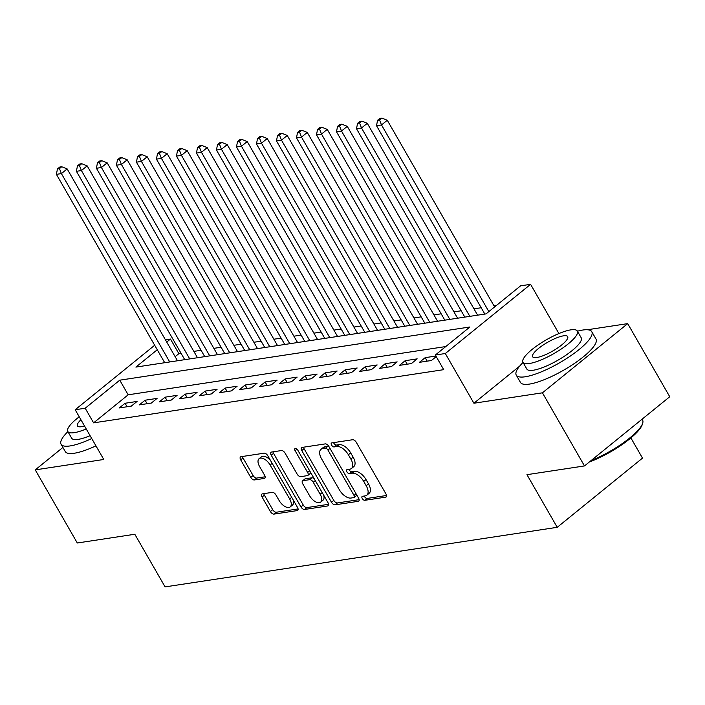 <?xml version="1.0" encoding="UTF-8"?>
<svg xmlns="http://www.w3.org/2000/svg" width="705" height="705" viewBox="0 0 705 705"><rect width="100%" height="100%" fill="white"/><g stroke="black" fill="none" stroke-linecap="round" stroke-linejoin="round"><path stroke-width="1.06" d="M362.273 498.514A2.397 1.251 -129.1 0 0 364.802 500.312L385.67 497.148A3.419 1.789 -129.1 0 0 386.173 496.928A3.419 1.789 -129.1 0 0 385.979 493.976L356.272 442.308A3.419 1.789 -129.1 0 0 352.659 439.735L331.791 442.899A2.397 1.251 -129.1 0 0 331.438 443.057A2.397 1.251 -129.1 0 0 331.57 445.119A2.397 1.251 -129.1 0 0 334.099 446.926L336.796 446.512A10.945 5.737 -129.1 0 1 348.367 454.743L350.843 459.052A10.945 5.737 -129.1 0 1 351.451 468.499A10.945 5.737 -129.1 0 1 349.839 469.186L347.142 469.601A2.397 1.251 -129.1 0 0 346.789 469.75A2.397 1.251 -129.1 0 0 346.922 471.821A2.397 1.251 -129.1 0 0 349.451 473.619L352.148 473.205A10.945 5.737 -129.1 0 1 363.718 481.436L366.195 485.745A10.945 5.737 -129.1 0 1 366.803 495.201A10.945 5.737 -129.1 0 1 365.19 495.888L362.493 496.294A2.397 1.251 -129.1 0 0 362.141 496.443A2.397 1.251 -129.1 0 0 362.273 498.514M364.291 496.02A2.397 1.251 -129.1 0 0 364.573 496.646A2.397 1.251 -129.1 0 0 367.102 498.444L386.551 495.492M333.588 442.625A2.397 1.251 -129.1 0 0 333.87 443.251A2.397 1.251 -129.1 0 0 336.4 445.049L339.105 444.644L336.796 446.512M348.94 469.327A2.397 1.251 -129.1 0 0 349.222 469.944A2.397 1.251 -129.1 0 0 351.751 471.751L354.456 471.337L352.148 473.205M262.383 493.87A3.419 1.789 -129.1 0 0 261.881 494.082A3.419 1.789 -129.1 0 0 262.075 497.043L270.412 511.539A3.419 1.789 -129.1 0 0 274.025 514.104L297.193 510.587A3.419 1.789 -129.1 0 0 297.704 510.376A3.419 1.789 -129.1 0 0 297.51 507.415L267.794 455.747A3.419 1.789 -129.1 0 0 264.181 453.174L241.013 456.699A3.419 1.789 -129.1 0 0 240.502 456.911A3.419 1.789 -129.1 0 0 240.696 459.863L250.768 477.373A3.419 1.789 -129.1 0 0 254.382 479.946L264.296 478.439A3.419 1.789 -129.1 0 0 264.798 478.228A3.419 1.789 -129.1 0 0 264.613 475.276L259.616 466.587A9.147 4.794 -129.1 0 1 259.105 458.682A9.147 4.794 -129.1 0 1 270.121 464.992L289.685 499.008A9.147 4.794 -129.1 0 1 290.196 506.913A9.147 4.794 -129.1 0 1 279.18 500.603L275.919 494.936A3.419 1.789 -129.1 0 0 272.306 492.363L262.383 493.87M445.78 346.552L128.169 394.809L93.598 422.859L85.19 408.23L75.188 409.755L154.677 345.256M584.48 465.935L542.436 392.817L627.706 323.63L669.75 396.739L584.48 465.935L526.961 474.676L557.223 527.314L165.085 586.895L134.814 534.258L77.294 542.991L35.25 469.883L103.776 459.475L75.188 409.755M519.717 366.071L473.91 403.234L542.436 392.817M473.91 403.234L445.322 353.513L435.32 355.038L469.891 326.988L119.762 380.18L85.19 408.23M93.598 422.859L443.727 369.658L435.32 355.038M331.482 502.26A3.419 1.789 -129.1 0 0 335.095 504.824L358.272 501.308A3.419 1.789 -129.1 0 0 358.774 501.096A3.419 1.789 -129.1 0 0 358.581 498.135L328.874 446.468A3.419 1.789 -129.1 0 0 325.261 443.894L302.084 447.419A3.419 1.789 -129.1 0 0 301.581 447.631A3.419 1.789 -129.1 0 0 301.775 450.583L331.482 502.26L333.791 500.383A3.419 1.789 -129.1 0 0 337.404 502.956L359.153 499.651M327.737 505.943L304.56 509.468A3.419 1.789 -129.1 0 1 300.947 506.895L271.231 455.227A3.419 1.789 -129.1 0 1 271.046 452.266A3.419 1.789 -129.1 0 1 271.548 452.055L281.462 450.548A3.419 1.789 -129.1 0 1 285.076 453.121L297.131 474.077A3.419 1.789 -129.1 0 0 300.744 476.65L307.318 475.646A3.419 1.789 -129.1 0 0 307.829 475.434A3.419 1.789 -129.1 0 0 307.636 472.482L295.087 450.662A2.397 1.251 -129.1 0 1 294.954 448.591A2.397 1.251 -129.1 0 1 297.836 450.248L328.045 502.78A3.419 1.789 -129.1 0 1 328.239 505.732A3.419 1.789 -129.1 0 1 327.737 505.943L328.556 505.282M62.912 447.437L35.25 469.883M435.893 356.034L425.185 357.655L419.422 362.335L431.425 360.511L436.228 356.615M399.418 365.375L411.42 363.551L417.184 358.871L405.172 360.696L399.418 365.375M379.405 368.415L391.407 366.591L397.171 361.912L385.168 363.736L379.405 368.415M359.4 371.456L371.403 369.632L377.166 364.952L365.164 366.776L359.4 371.456M339.396 374.496L351.398 372.672L357.162 367.992L345.15 369.817L339.396 374.496M319.383 377.527L331.385 375.712L337.149 371.033L325.146 372.857L319.383 377.527M299.378 380.568L311.381 378.744L317.144 374.073L305.142 375.897L299.378 380.568M279.374 383.608L291.376 381.784L297.14 377.113L285.128 378.938L279.374 383.608M259.361 386.648L271.363 384.824L277.127 380.154L265.124 381.978L259.361 386.648M239.356 389.689L251.359 387.865L257.122 383.194L245.12 385.018L239.356 389.689M219.352 392.729L231.355 390.905L237.118 386.234L225.106 388.058L219.352 392.729M199.339 395.769L211.341 393.945L217.105 389.275L205.102 391.099L199.339 395.769M179.334 398.81L191.337 396.986L197.1 392.315L185.098 394.139L179.334 398.81M159.33 401.85L171.333 400.026L177.096 395.355L165.085 397.179L159.33 401.85M139.317 404.89L151.319 403.066L157.083 398.395L145.08 400.22L139.317 404.89M137.078 401.436L125.076 403.26L119.312 407.931L131.315 406.106L137.078 401.436M496.479 305.406L493.958 305.794M481.189 307.732L473.954 308.834M461.176 310.773L453.941 311.866M441.171 313.813L433.936 314.906M421.167 316.853L413.932 317.946M401.154 319.894L393.919 320.986M381.149 322.934L373.914 324.027M361.145 325.974L353.91 327.067M341.132 329.006L333.897 330.107M321.127 332.046L313.892 333.148M301.123 335.087L293.888 336.188M281.11 338.127L273.875 339.228M261.106 341.167L253.87 342.269M241.101 344.207L233.866 345.309M221.088 347.248L213.853 348.349M201.084 350.288L193.849 351.39M181.079 353.328L178.867 353.663L175.14 356.686M557.223 527.314L642.502 458.118L630.887 437.928M165.428 339.81L170.46 339.043L166.732 342.066M178.867 353.663L170.46 339.043M157.259 349.75L135.889 367.094L486.018 313.892L520.59 285.842L530.592 284.326L445.322 353.513M558.906 333.553L530.592 284.326M627.706 323.63L587.424 329.746M128.169 394.809L119.762 380.18M425.185 357.655L427.195 361.154M405.172 360.696L407.182 364.194M385.168 363.736L387.177 367.235M365.164 366.776L367.173 370.275M345.15 369.817L347.16 373.315M325.146 372.857L327.155 376.355M305.142 375.897L307.151 379.387M285.128 378.938L287.138 382.427M265.124 381.978L267.133 385.468M245.12 385.018L247.129 388.508M225.106 388.058L227.116 391.548M205.102 391.099L207.111 394.589M185.098 394.139L187.107 397.629M165.085 397.179L167.094 400.669M145.08 400.22L147.089 403.709M125.076 403.26L127.085 406.75M366.803 495.201L369.112 493.333A10.945 5.737 -129.1 0 0 368.495 483.877L366.195 485.745M354.456 471.337A10.945 5.737 -129.1 0 1 366.018 479.567L368.495 483.877M351.451 468.499L353.76 466.631A10.945 5.737 -129.1 0 0 353.143 457.175L350.843 459.052M339.105 444.644A10.945 5.737 -129.1 0 1 350.667 452.874L353.143 457.175M303.511 447.199A3.419 1.789 -129.1 0 0 304.075 448.715L333.791 500.383M353.804 497.615A2.397 1.251 -129.1 0 0 354.157 497.466A2.397 1.251 -129.1 0 0 354.016 495.395L327.94 450.046A2.397 1.251 -129.1 0 0 325.41 448.239L322.564 448.671A10.945 5.737 -129.1 0 0 320.951 449.358A10.945 5.737 -129.1 0 0 321.559 458.814L339.387 489.816A10.945 5.737 -129.1 0 0 350.949 498.047L353.804 497.615M356.104 495.747A2.397 1.251 -129.1 0 0 356.457 495.597A2.397 1.251 -129.1 0 0 356.748 494.936M329.103 446.873A2.397 1.251 -129.1 0 0 327.71 446.371L325.41 448.239M320.951 449.358L323.251 447.49A10.945 5.737 -129.1 0 1 324.864 446.803L327.71 446.371M328.618 504.295L306.869 507.6L304.56 509.468M272.967 451.843A3.419 1.789 -129.1 0 0 273.54 453.359L303.247 505.027A3.419 1.789 -129.1 0 0 306.869 507.6M307.829 475.434L310.13 473.566A3.419 1.789 -129.1 0 0 310.535 472.324M309.636 495.818A9.147 4.794 -129.1 0 0 320.652 502.127A9.147 4.794 -129.1 0 0 320.14 494.223L313.249 482.238A3.419 1.789 -129.1 0 0 309.636 479.664L303.053 480.669A3.419 1.789 -129.1 0 0 302.551 480.88A3.419 1.789 -129.1 0 0 302.745 483.833L309.636 495.818M320.652 502.127L322.952 500.259A9.147 4.794 -129.1 0 0 323.692 495.201M314.245 478.774A3.419 1.789 -129.1 0 0 311.936 477.796L309.636 479.664M302.551 480.88L304.851 479.012A3.419 1.789 -129.1 0 1 305.362 478.801L311.936 477.796M290.196 506.913L292.496 505.044A9.147 4.794 -129.1 0 0 293.236 499.986M270.464 460.383A9.147 4.794 -129.1 0 0 261.414 456.814L259.105 458.682M242.432 456.479A3.419 1.789 -129.1 0 0 243.005 457.994L253.069 475.505A3.419 1.789 -129.1 0 0 256.682 478.078L265.177 476.783M263.811 493.65A3.419 1.789 -129.1 0 0 264.375 495.166L272.712 509.662A3.419 1.789 -129.1 0 0 276.325 512.235L298.074 508.931M494.61 306.922L387.283 120.273L381.52 124.952L376.523 125.71L484.837 314.077M488.847 311.601L381.52 124.952L379.563 119.973L381.872 118.105L379.872 118.405L377.563 120.282L379.563 119.973M376.523 125.71L377.563 120.282M381.872 118.105L387.283 120.273M591.046 460.603A43.56 10.91 -29.9 0 0 642.687 423.194L642.281 424.516A42.511 10.646 150.1 0 1 589.283 462.031M642.687 423.194A43.56 10.91 -29.9 0 0 642.563 420.013L642.088 419.184M523.057 362.476A43.56 10.91 -29.9 0 0 516.263 375.113A43.56 10.91 -29.9 0 0 525.207 376.778A43.56 10.91 -29.9 0 0 569.887 356.351A43.56 10.91 -29.9 0 0 591.777 331.694A43.56 10.91 -29.9 0 0 582.823 330.028A43.56 10.91 -29.9 0 0 577.43 331.209M516.263 375.113L520.466 382.427A43.56 10.91 -29.9 0 0 529.411 384.093A43.56 10.91 -29.9 0 0 574.09 363.665A43.56 10.91 -29.9 0 0 595.981 338.999L591.777 331.694M577.333 331.042L581.202 337.765A31.364 7.852 150.1 0 1 565.445 355.523A31.364 7.852 150.1 0 1 533.28 370.231A31.364 7.852 150.1 0 1 526.829 369.032L522.96 362.308A31.364 7.852 -29.9 0 0 529.411 363.507A31.364 7.852 -29.9 0 0 561.577 348.799A31.364 7.852 -29.9 0 0 577.333 331.042A31.364 7.852 -29.9 0 0 570.891 329.843A31.364 7.852 -29.9 0 0 538.726 344.551A31.364 7.852 -29.9 0 0 522.96 362.308M563.515 335.827A20.207 5.058 -29.9 0 0 542.788 345.309A20.207 5.058 -29.9 0 0 532.627 356.748A20.207 5.058 -29.9 0 0 536.787 357.523A20.207 5.058 -29.9 0 0 557.514 348.041A20.207 5.058 -29.9 0 0 567.675 336.602A20.207 5.058 -29.9 0 0 563.515 335.827M67.892 431.627A43.56 10.91 -29.9 0 0 61.088 444.273A43.56 10.91 -29.9 0 0 70.042 445.939A43.56 10.91 -29.9 0 0 91.747 438.545M61.088 444.273L65.292 451.588A43.56 10.91 -29.9 0 0 74.245 453.245A43.56 10.91 -29.9 0 0 95.95 445.86M90.099 435.681A31.364 7.852 150.1 0 1 78.105 439.391A31.364 7.852 150.1 0 1 71.663 438.193L67.795 431.469A31.364 7.852 -29.9 0 0 74.236 432.667A31.364 7.852 -29.9 0 0 86.23 428.957M80.925 419.739A20.207 5.058 -29.9 0 0 77.462 425.908A20.207 5.058 -29.9 0 0 81.613 426.684A20.207 5.058 -29.9 0 0 84.538 426.014M79.242 416.796A31.364 7.852 -29.9 0 0 67.795 431.469M477.602 315.17L367.279 123.313L361.515 127.993L356.51 128.751L464.824 317.118M469.83 316.351L361.515 127.993L359.559 123.014L361.859 121.145L359.858 121.445L357.558 123.322L359.559 123.014M356.51 128.751L357.558 123.322M361.859 121.145L367.279 123.313M457.589 318.211L347.265 126.354L341.511 131.033L336.505 131.791L444.82 320.158M449.825 319.391L341.511 131.033L339.546 126.054L341.855 124.186L339.854 124.485L337.545 126.354L339.546 126.054M336.505 131.791L337.545 126.354M341.855 124.186L347.265 126.354M437.585 321.251L327.261 129.394L321.498 134.073L316.501 134.831L424.815 323.198M429.812 322.432L321.498 134.073L319.541 129.094L321.85 127.226L319.841 127.526L317.541 129.394L319.541 129.094M316.501 134.831L317.541 129.394M321.85 127.226L327.261 129.394M417.58 324.291L307.257 132.434L301.493 137.114L296.488 137.872L404.802 326.239M409.808 325.472L301.493 137.114L299.537 132.135L301.837 130.266L299.837 130.566L297.536 132.434L299.537 132.135M296.488 137.872L297.536 132.434M301.837 130.266L307.257 132.434M397.567 327.332L287.243 135.475L281.489 140.154L276.483 140.912L384.798 329.27M389.803 328.512L281.489 140.154L279.524 135.175L281.833 133.307L279.832 133.606L277.523 135.475L279.524 135.175M276.483 140.912L277.523 135.475M281.833 133.307L287.243 135.475M377.563 330.372L267.239 138.515L261.476 143.185L256.479 143.952L364.793 332.311M369.79 331.553L261.476 143.185L259.519 138.215L261.828 136.347L259.819 136.647L257.519 138.515L259.519 138.215M256.479 143.952L257.519 138.515M261.828 136.347L267.239 138.515M357.558 333.412L247.235 141.555L241.471 146.226L236.466 146.993L344.78 335.351M349.786 334.593L241.471 146.226L239.515 141.256L241.815 139.387L239.815 139.687L237.514 141.555L239.515 141.256M236.466 146.993L237.514 141.555M241.815 139.387L247.235 141.555M337.545 336.452L227.221 144.596L221.467 149.266L216.461 150.033L324.776 338.391M329.781 337.633L221.467 149.266L219.502 144.296L221.811 142.419L219.81 142.727L217.501 144.596L219.502 144.296M216.461 150.033L217.501 144.596M221.811 142.419L227.221 144.596M317.541 339.493L207.217 147.636L201.454 152.306L196.457 153.073L304.771 341.431M309.768 340.674L201.454 152.306L199.497 147.336L201.797 145.459L199.797 145.768L197.497 147.636L199.497 147.336M196.457 153.073L197.497 147.636M201.797 145.459L207.217 147.636M297.536 342.533L187.213 150.676L181.449 155.347L176.444 156.113L284.758 344.472M289.764 343.714L181.449 155.347L179.493 150.376L181.793 148.499L179.793 148.808L177.493 150.676L179.493 150.376M176.444 156.113L177.493 150.676M181.793 148.499L187.213 150.676M277.523 345.573L167.2 153.716L161.436 158.387L156.44 159.145L264.754 347.512M269.751 346.754L161.436 158.387L159.48 153.417L161.789 151.54L159.788 151.848L157.479 153.716L159.48 153.417M156.44 159.145L157.479 153.716M161.789 151.54L167.2 153.716M257.519 348.614L147.195 156.757L141.432 161.427L136.435 162.185L244.75 350.552M249.746 349.795L141.432 161.427L139.475 156.457L141.775 154.58L139.775 154.888L137.475 156.757L139.475 156.457M136.435 162.185L137.475 156.757M141.775 154.58L147.195 156.757M237.514 351.654L127.191 159.797L121.427 164.468L116.422 165.226L224.736 353.593M229.742 352.835L121.427 164.468L119.471 159.489L121.771 157.62L119.771 157.929L117.471 159.797L119.471 159.489M116.422 165.226L117.471 159.797M121.771 157.62L127.191 159.797M217.501 354.694L107.178 162.837L101.414 167.508L96.418 168.266L204.732 356.633M209.729 355.875L101.414 167.508L99.458 162.529L101.767 160.661L99.766 160.969L97.457 162.837L99.458 162.529M96.418 168.266L97.457 162.837M101.767 160.661L107.178 162.837M197.497 357.735L87.173 165.878L81.41 170.548L76.413 171.306L184.728 359.673M189.724 358.915L81.41 170.548L79.453 165.569L81.754 163.701L79.753 164.009L77.453 165.878L79.453 165.569M76.413 171.306L77.453 165.878M81.754 163.701L87.173 165.878M177.493 360.775L67.169 168.918L61.406 173.589L56.4 174.346L164.714 362.714M169.72 361.956L61.406 173.589L59.449 168.61L61.749 166.741L59.749 167.05L57.449 168.918L59.449 168.61M56.4 174.346L57.449 168.918M61.749 166.741L67.169 168.918M367.102 498.444L364.802 500.312M336.4 445.049L334.099 446.926M351.751 471.751L349.451 473.619M366.018 479.567L363.718 481.436M350.667 452.874L348.367 454.743M386.49 496.479L385.67 497.148M304.075 448.715L301.775 450.583M359.092 500.647L358.272 501.308M337.404 502.956L335.095 504.824M356.06 493.747L354.016 495.395M329.975 448.389L327.94 450.046M324.864 446.803L322.564 448.671M303.247 505.027L300.947 506.895M273.54 453.359L271.231 455.227M309.671 470.825L307.636 472.482M296.955 449.156L295.087 450.662M322.176 492.575L320.14 494.223M315.285 480.59L313.249 482.238M305.362 478.801L303.053 480.669M291.72 497.351L289.685 499.008M272.165 463.335L270.121 464.992M265.115 477.778L264.296 478.439M256.682 478.078L254.382 479.946M253.069 475.505L250.768 477.373M243.005 457.994L240.696 459.863M298.012 509.926L297.193 510.587M276.325 512.235L274.025 514.104M272.712 509.662L270.412 511.539M264.375 495.166L262.075 497.043M356.457 495.597L354.157 497.466"/></g></svg>

